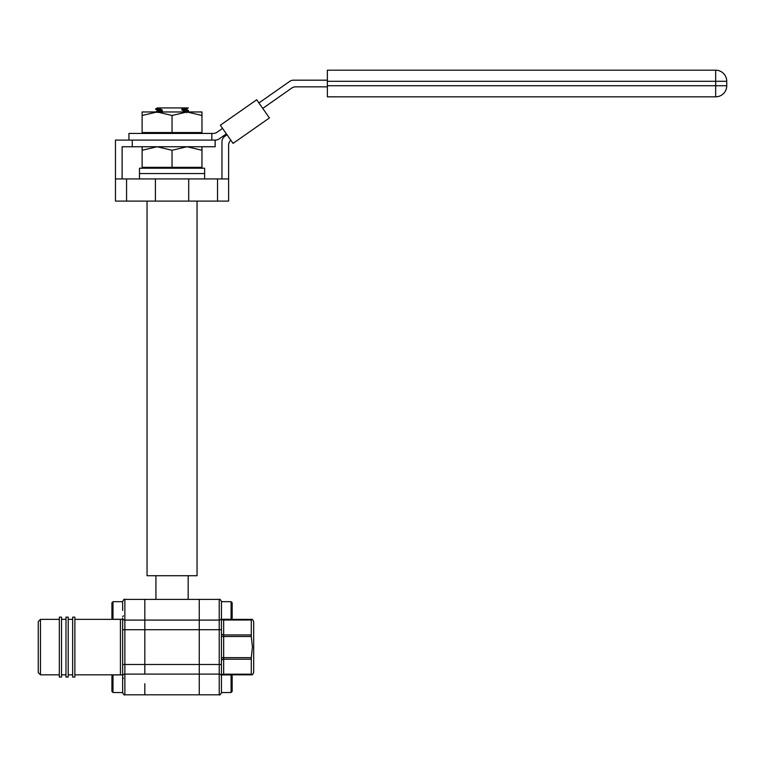 <?xml version="1.0" encoding="UTF-8"?>
<svg xmlns="http://www.w3.org/2000/svg" width="765" height="765" viewBox="0 0 765 765"><rect width="100%" height="100%" fill="white"/><g stroke="black" fill="none" stroke-linecap="round" stroke-linejoin="round"><path stroke-width="1.15" d="M122.639 618.168L122.639 629.7L122.639 618.168A2.219 1.922 0 0 0 124.858 620.09L219.23 620.09L219.23 599.387L199.263 599.387L199.263 629.7L199.263 599.387L124.858 599.387L124.858 664.489L144.824 664.489L144.824 674.099L144.824 599.387L144.824 664.489L199.263 664.489L199.263 629.7L199.263 694.802L199.263 664.489L219.23 664.489L219.23 629.7L221.448 629.7L221.448 601.606L221.448 692.583L231.087 692.507L231.087 674.902L232.158 675.973L232.158 691.436L231.087 692.507M221.802 619.287A2.219 1.568 180 0 0 223.667 620.013L223.667 634.96L251.293 634.96L251.293 620.013L223.667 620.013L223.667 619.363A2.219 2.219 0 0 1 223.122 619.287A2.219 2.219 0 0 0 223.667 619.363L252.412 619.363L253.693 621.582L253.693 672.607L252.412 674.826L251.293 674.826L251.293 659.229L223.667 659.229L223.667 674.175L251.293 674.175L251.293 674.826L223.667 674.826A2.219 2.219 0 0 0 223.122 674.902A2.219 2.219 0 0 1 223.667 674.826L223.667 674.175A2.219 1.568 180 0 0 221.802 674.902M251.293 657.661L252.412 647.094L251.293 636.528L223.667 636.528L223.667 657.661L251.293 657.661L251.293 659.229M253.693 634.625L253.693 632.655M251.293 619.363L251.293 620.013M251.293 634.96L251.293 636.528M197.045 201.109L197.045 575.72L147.043 575.72L147.043 201.109M144.824 683.709L144.824 694.802L144.824 683.709M159.847 112.111L159.847 111.719C154.167 111.967 154.167 112.216 159.847 112.455M159.847 109.72C154.167 109.472 154.167 109.223 159.847 108.984L159.847 108.592C154.167 108.84 154.167 109.079 159.847 109.328M157.255 107.98L155.563 108.955L157.274 110.361L157.255 111.116M187.894 107.922L184.241 107.922L188.314 107.922L186.832 108.764L186.813 109.519L188.534 110.915L186.679 111.967M184.241 110.543C189.93 110.791 189.93 111.04 184.241 111.279L181.831 109.969L181.831 109.185L184.241 108.152M184.241 110.16C189.93 110.399 189.93 110.648 184.241 110.896M186.832 112.675L186.813 111.92M159.847 108.984L162.266 109.911C155.649 110.189 155.649 110.466 162.266 110.753M181.831 108.343C188.439 108.62 188.439 108.907 181.831 109.185M181.831 109.127C188.439 109.405 188.439 109.691 181.831 109.969M162.266 109.911L162.266 110.686C155.649 110.973 155.649 111.25 162.266 111.537M162.266 110.686L159.847 111.719M157.37 107.922L161.386 107.922L159.847 108.592M184.241 107.922L161.386 107.922M188.314 107.922L186.584 107.922M126.56 201.109L155.4 201.109L155.4 178.924L126.56 178.924L126.56 201.109L115.467 201.109L115.467 178.924L126.56 178.924M228.62 178.924L228.62 201.109L217.528 201.109L217.528 178.924L228.62 178.924L228.62 145.168A6.655 6.655 0 0 1 230.839 140.215M217.528 201.109L188.687 201.109L188.687 178.924L217.528 178.924M188.687 178.924L155.4 178.924M188.687 201.109L155.4 201.109M122.123 178.924L122.123 146.746L132.278 146.746L132.278 140.091L211.819 140.091L211.819 133.435L213.272 133.435A6.655 6.655 0 0 0 217.088 132.23L222.567 128.396M128.931 140.091L128.931 133.435L211.819 133.435M220.339 125.221L233.067 143.39L269.423 117.944L256.696 99.766L220.339 125.221M327.363 86.847L295.625 86.847A6.655 6.655 0 0 0 291.8 88.042L262.739 108.401M327.363 80.182L293.521 80.182A6.655 6.655 0 0 0 289.705 81.386L258.924 102.95M327.363 81.291L327.363 70.198L715.658 70.198A11.092 11.092 0 0 1 726.75 81.291L726.75 85.737A11.092 11.092 0 0 1 715.658 96.83L327.363 96.83L327.363 85.737L715.658 85.737L715.658 81.291L327.363 81.291L327.363 85.737M226.383 133.846L219.192 138.886A6.655 6.655 0 0 1 215.376 140.091L115.467 140.091L115.467 178.924M221.965 178.924L221.965 141.764A6.655 6.655 0 0 1 224.805 136.313L227.023 134.764M132.278 146.746L215.156 146.746L215.156 140.091M59.326 617.145L59.326 677.044L61.544 677.044L61.544 617.145L59.326 617.145M65.981 617.145L65.981 677.044L68.2 677.044L68.2 617.145L65.981 617.145M72.646 617.145L72.646 677.044L74.865 677.044L74.865 617.145L72.646 617.145M40.468 674.826L38.25 672.607L38.25 621.582L40.468 619.363L40.468 674.826L59.326 674.826M113 692.507L113 674.902L111.929 675.973L111.929 691.436L113 692.507L122.639 692.583L122.639 629.7L219.23 629.7L219.23 620.09A2.219 1.922 0 0 0 221.448 618.168M122.639 610.48L122.639 601.606C123.691 599.492 124.427 598.756 124.858 599.387C124.427 598.756 123.691 599.492 122.639 601.606M113 601.682L111.929 602.753L111.929 618.216L113 619.287L113 601.682L122.639 601.682M122.639 683.709L122.639 676.021A2.219 1.922 0 0 1 124.858 674.099L219.23 674.099L219.23 664.489L221.448 664.489M231.087 619.287L232.158 618.216L232.158 602.753L231.087 601.682L231.087 619.287L221.448 619.287M231.087 674.902L221.448 674.902L221.448 692.507M139.469 178.924L139.469 173.569L204.618 173.569L204.618 168.214L139.469 168.214L139.469 173.569L204.618 173.569L204.618 178.924M142.118 168.214L142.118 146.746M201.97 168.214L201.97 146.746M201.97 150.265L187.004 146.746L172.048 150.265L157.083 146.746L142.118 150.265M142.118 167.315L172.048 167.315L172.048 150.265M172.048 167.315L201.97 167.315M157.083 111.967L142.118 115.486L142.118 111.967L187.014 111.967L172.048 115.486L157.083 111.967M142.118 133.435L142.118 115.486M201.97 133.435L201.97 111.967L187.004 111.967L201.97 115.486M142.118 132.536L172.048 132.536L172.048 115.486M172.048 132.536L201.97 132.536M122.639 664.489L124.858 664.489L124.858 694.802L219.23 694.802C219.775 695.366 220.511 694.62 221.448 692.583C220.511 694.62 219.775 695.366 219.23 694.802L219.23 674.099A2.219 1.922 -0 0 1 221.448 676.021M221.448 660.797A2.219 1.568 180 0 1 223.667 659.229L223.667 657.661L221.448 657.661M223.667 674.826A2.219 2.219 0 0 0 223.122 674.902M221.448 636.528L223.667 636.528L223.667 634.96A2.219 1.568 180 0 1 221.448 633.391M223.122 619.287A2.219 2.219 0 0 0 223.667 619.363M715.658 70.198L715.658 81.291L726.75 81.291A11.092 11.092 0 0 0 715.658 70.198M726.75 85.737L715.658 85.737L715.658 96.83M74.865 674.826L120.421 674.826L120.421 619.363L120.975 619.287M219.23 599.387C219.775 598.823 220.511 599.569 221.448 601.606C220.511 599.569 219.775 598.823 219.23 599.387M188.171 575.72L188.171 599.387M155.582 112.063L157.274 111.088M155.926 575.72L155.926 599.387M120.421 674.826L120.975 674.902M124.858 694.802C124.322 695.366 123.576 694.62 122.639 692.583C123.576 694.62 124.322 695.366 124.858 694.802M74.865 619.363L120.421 619.363M40.468 619.363L59.326 619.363M61.544 619.363L65.981 619.363M68.2 619.363L72.646 619.363M68.2 674.826L72.646 674.826M61.544 674.826L65.981 674.826M123.433 615.835L122.639 616.628L123.433 615.835M122.639 619.287L113 619.287M122.639 674.902L113 674.902M123.433 678.354L122.639 677.56L123.433 678.354M221.448 601.682L231.087 601.682"/></g></svg>
